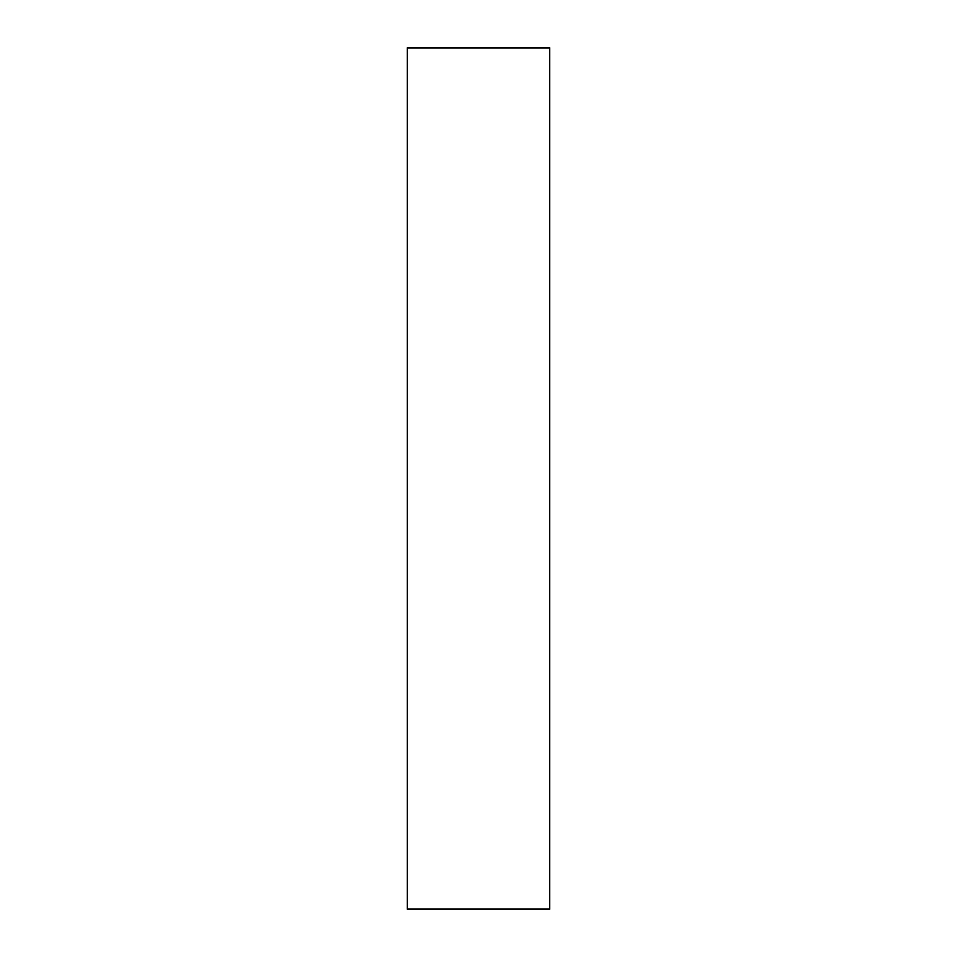 <?xml version="1.0" encoding="UTF-8"?>
<svg xmlns="http://www.w3.org/2000/svg" width="957" height="957" viewBox="0 0 957 957"><rect width="100%" height="100%" fill="white"/><g stroke="black" fill="none" stroke-linecap="round" stroke-linejoin="round"><path stroke-width="1.44" d="M407.132 478.5L407.132 909.15L549.868 909.15L549.868 47.85L407.132 47.85L407.132 478.5"/></g></svg>
